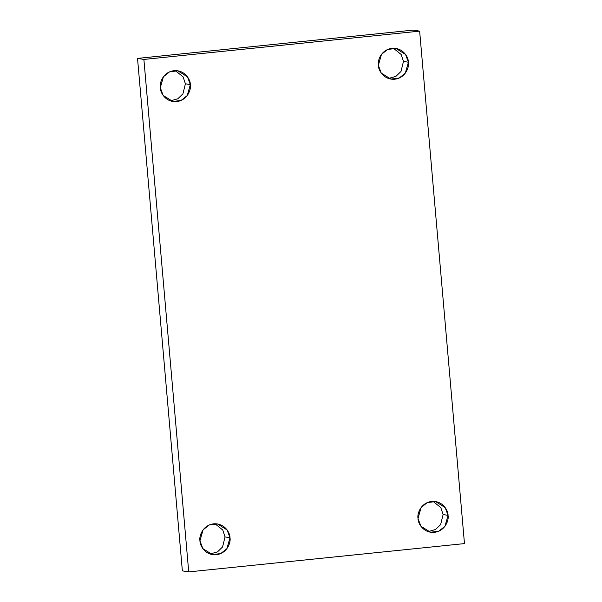 <?xml version="1.0" encoding="UTF-8"?>
<svg xmlns="http://www.w3.org/2000/svg" width="602" height="602" viewBox="0 0 602 602"><rect width="100%" height="100%" fill="white"/><g stroke="black" fill="none" stroke-linecap="round" stroke-linejoin="round"><path stroke-width="0.9" d="M443.117 514.544L440.626 524.598L435.539 529.512L428.097 531.611L435.539 529.512L440.626 524.598L443.117 514.544L440.807 507.599L433.034 501.368L440.807 507.599L443.117 514.544L448.054 515.35L443.117 514.544M418.014 518.435L420.873 526.193L430.535 532.228L438.82 531.167L444.953 526.283L448.054 515.35C449.054 519.804 445.488 530.987 434.388 532.341C423.251 533.267 417.811 523.01 418.014 518.435C417.02 513.98 420.587 502.798 431.687 501.443C442.824 500.51 448.264 510.767 448.054 515.35L445.194 507.591L435.539 501.556L427.247 502.617L421.122 507.501L418.014 518.435M403.475 61.419L400.985 71.472L395.89 76.386L388.456 78.478L395.89 76.386L400.985 71.472L403.475 61.419L401.158 54.473L393.392 48.243L401.158 54.473L403.475 61.419L408.412 62.224L403.475 61.419M378.372 65.309L381.232 73.068L390.886 79.095L399.179 78.042L405.312 73.158L408.412 62.224C409.413 66.679 405.846 77.861 394.746 79.216C383.609 80.141 378.161 69.885 378.372 65.309C377.371 60.847 380.946 49.673 392.045 48.318C403.174 47.385 408.623 57.641 408.412 62.224L405.552 54.466L395.898 48.431L387.605 49.484L381.472 54.368L378.372 65.309M185.408 83.798L182.918 93.852L177.831 98.773L170.389 100.865L177.831 98.773L182.918 93.852L185.408 83.798L183.098 76.853L175.325 70.622L183.098 76.853L185.408 83.798L190.345 84.604L185.408 83.798M160.305 87.689L163.165 95.447L172.827 101.482L181.112 100.421L187.245 95.537L190.345 84.604C191.346 89.066 187.779 100.241 176.679 101.595C165.542 102.528 160.102 92.272 160.305 87.689C159.312 83.234 162.879 72.052 173.978 70.697C185.115 69.772 190.556 80.028 190.345 84.604L187.485 76.845L177.831 70.818L169.538 71.871L163.413 76.755L160.305 87.689M225.05 536.924L222.559 546.977L217.472 551.899L210.03 553.99L217.472 551.899L222.559 546.977L225.05 536.924L222.74 529.978L214.974 523.748L222.74 529.978L225.05 536.924L229.994 537.736L225.05 536.924M199.954 540.814L202.806 548.572L212.468 554.608L220.761 553.554L226.886 548.67L229.994 537.736C230.987 542.191 227.421 553.373 216.321 554.72C205.184 555.654 199.744 545.397 199.954 540.814C198.953 536.359 202.52 525.177 213.62 523.83C224.757 522.897 230.197 533.154 229.994 537.736L227.135 529.971L217.472 523.943L209.18 524.997L203.055 529.88L199.954 540.814M188.719 571.9L143.886 59.44L137.527 58.402L182.361 570.862L188.719 571.9L182.361 570.862L137.527 58.402L143.886 59.44L419.639 31.138L413.281 30.1L137.527 58.402L413.281 30.1L419.639 31.138L464.473 543.598L188.719 571.9L464.473 543.598L419.639 31.138L143.886 59.44L188.719 571.9"/></g></svg>

